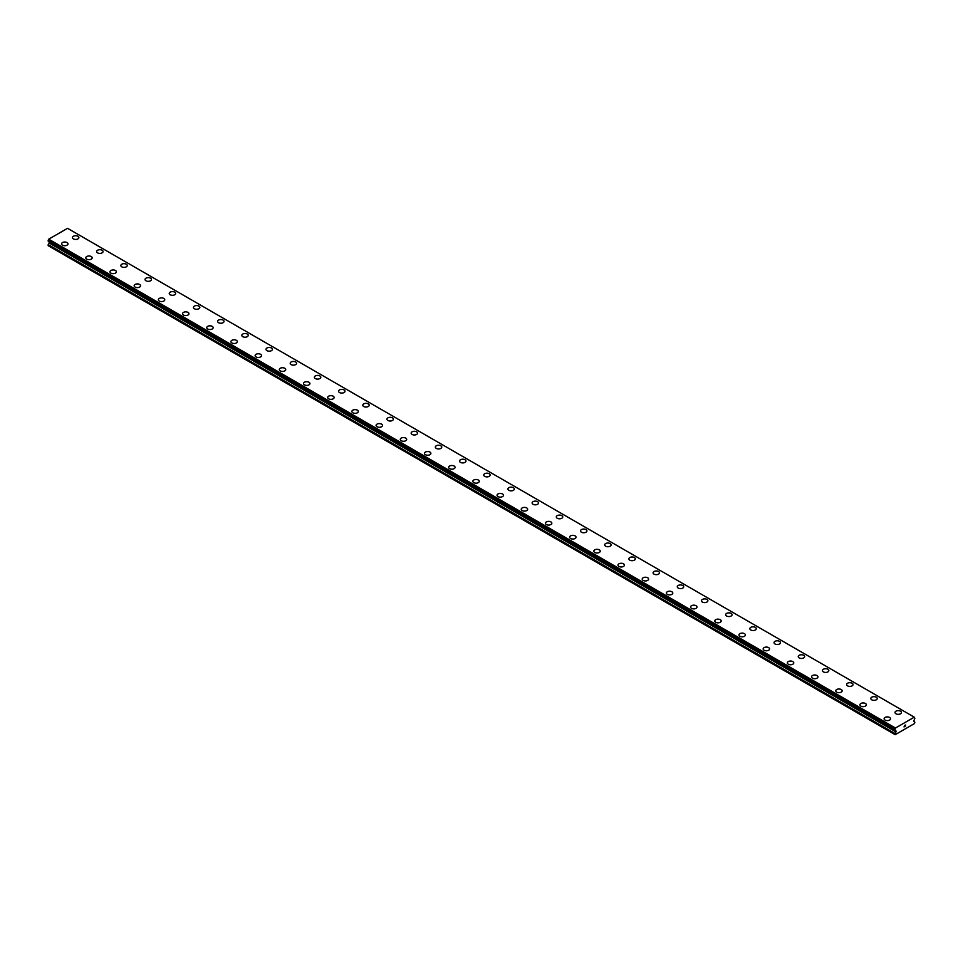 <?xml version="1.0" encoding="UTF-8"?>
<svg xmlns="http://www.w3.org/2000/svg" width="963" height="963" viewBox="0 0 963 963"><rect width="100%" height="100%" fill="white"/><g stroke="black" fill="none" stroke-linecap="round" stroke-linejoin="round"><path stroke-width="1.44" d="M72.466 237.584A3.202 1.854 180 0 1 74.44 235.875A3.202 1.854 180 0 1 77.943 236.272A3.202 1.854 180 0 1 78.882 237.584A3.202 1.854 180 0 1 76.896 239.293A3.202 1.854 180 0 1 73.405 238.896A3.202 1.854 180 0 1 72.466 237.584A3.202 1.854 180 0 1 74.44 235.887A3.202 1.854 180 0 1 77.943 236.284A3.202 1.854 180 0 1 78.882 237.584M96.649 251.56A3.202 1.854 180 0 1 98.635 249.838A3.202 1.854 180 0 1 102.126 250.248A3.202 1.854 180 0 1 103.065 251.56A3.202 1.854 180 0 1 101.091 253.269A3.202 1.854 180 0 1 97.588 252.86A3.202 1.854 180 0 1 96.649 251.56A3.202 1.854 180 0 1 98.635 249.85A3.202 1.854 180 0 1 102.126 250.248A3.202 1.854 180 0 1 103.065 251.56M120.844 265.523A3.202 1.854 180 0 1 122.831 263.814A3.202 1.854 180 0 1 126.322 264.211A3.202 1.854 180 0 1 127.26 265.523A3.202 1.854 180 0 1 125.286 267.233A3.202 1.854 180 0 1 121.783 266.835A3.202 1.854 180 0 1 120.844 265.523A3.202 1.854 180 0 1 122.831 263.814A3.202 1.854 180 0 1 126.322 264.223A3.202 1.854 180 0 1 127.26 265.523M145.04 279.487A3.202 1.854 180 0 1 147.014 277.777A3.202 1.854 180 0 1 150.517 278.175A3.202 1.854 180 0 1 151.456 279.487A3.202 1.854 180 0 1 149.47 281.196A3.202 1.854 180 0 1 145.979 280.799A3.202 1.854 180 0 1 145.04 279.487A3.202 1.854 180 0 1 147.026 277.789A3.202 1.854 180 0 1 150.517 278.187A3.202 1.854 180 0 1 151.456 279.487M169.235 293.462A3.202 1.854 180 0 1 171.209 291.741A3.202 1.854 180 0 1 174.712 292.15A3.202 1.854 180 0 1 175.651 293.462A3.202 1.854 180 0 1 173.665 295.172A3.202 1.854 180 0 1 170.174 294.762A3.202 1.854 180 0 1 169.235 293.462A3.202 1.854 180 0 1 171.209 291.753A3.202 1.854 180 0 1 174.712 292.15A3.202 1.854 180 0 1 175.651 293.462M193.431 307.426A3.202 1.854 180 0 1 195.405 305.716A3.202 1.854 180 0 1 198.896 306.114A3.202 1.854 180 0 1 199.835 307.426A3.202 1.854 180 0 1 197.86 309.135A3.202 1.854 180 0 1 194.37 308.738A3.202 1.854 180 0 1 193.431 307.426A3.202 1.854 180 0 1 195.405 305.716A3.202 1.854 180 0 1 198.896 306.126A3.202 1.854 180 0 1 199.835 307.426M217.614 321.389A3.202 1.854 180 0 1 219.6 319.68A3.202 1.854 180 0 1 223.091 320.077A3.202 1.854 180 0 1 224.03 321.389A3.202 1.854 180 0 1 222.056 323.099A3.202 1.854 180 0 1 218.553 322.701A3.202 1.854 180 0 1 217.614 321.389A3.202 1.854 180 0 1 219.6 319.692A3.202 1.854 180 0 1 223.091 320.089A3.202 1.854 180 0 1 224.03 321.389M241.809 335.365A3.202 1.854 180 0 1 243.795 333.643A3.202 1.854 180 0 1 247.286 334.053A3.202 1.854 180 0 1 248.225 335.365A3.202 1.854 180 0 1 246.239 337.074A3.202 1.854 180 0 1 242.748 336.665A3.202 1.854 180 0 1 241.809 335.365A3.202 1.854 180 0 1 243.795 333.655A3.202 1.854 180 0 1 247.286 334.053A3.202 1.854 180 0 1 248.225 335.365M266.005 349.328A3.202 1.854 180 0 1 267.979 347.619A3.202 1.854 180 0 1 271.482 348.016A3.202 1.854 180 0 1 272.421 349.328A3.202 1.854 180 0 1 270.434 351.038A3.202 1.854 180 0 1 266.944 350.64A3.202 1.854 180 0 1 266.005 349.328A3.202 1.854 180 0 1 267.991 347.619A3.202 1.854 180 0 1 271.482 348.028A3.202 1.854 180 0 1 272.421 349.328M290.2 363.292A3.202 1.854 180 0 1 292.174 361.582A3.202 1.854 180 0 1 295.665 361.98A3.202 1.854 180 0 1 296.616 363.292A3.202 1.854 180 0 1 294.63 365.001A3.202 1.854 180 0 1 291.139 364.604A3.202 1.854 180 0 1 290.2 363.292A3.202 1.854 180 0 1 292.174 361.594A3.202 1.854 180 0 1 295.665 361.992A3.202 1.854 180 0 1 296.616 363.292M314.383 377.255A3.202 1.854 180 0 1 316.37 375.546A3.202 1.854 180 0 1 319.86 375.955A3.202 1.854 180 0 1 320.799 377.267A3.202 1.854 180 0 1 318.825 378.977A3.202 1.854 180 0 1 315.322 378.567A3.202 1.854 180 0 1 314.383 377.255A3.202 1.854 180 0 1 316.37 375.558A3.202 1.854 180 0 1 319.86 375.955A3.202 1.854 180 0 1 320.799 377.255M344.056 389.931A3.202 1.854 180 0 1 344.995 391.231A3.202 1.854 180 0 1 343.021 392.94A3.202 1.854 180 0 1 339.518 392.543A3.202 1.854 180 0 1 338.579 391.231A3.202 1.854 180 0 1 340.565 389.521A3.202 1.854 180 0 1 344.056 389.931M338.579 391.231A3.202 1.854 180 0 1 340.565 389.521A3.202 1.854 180 0 1 344.056 389.919A3.202 1.854 180 0 1 344.995 391.231M368.251 403.894A3.202 1.854 180 0 1 369.19 405.194A3.202 1.854 180 0 1 367.204 406.904A3.202 1.854 180 0 1 363.713 406.506A3.202 1.854 180 0 1 362.774 405.194A3.202 1.854 180 0 1 364.76 403.497A3.202 1.854 180 0 1 368.251 403.894M362.774 405.194A3.202 1.854 180 0 1 364.748 403.485A3.202 1.854 180 0 1 368.251 403.882A3.202 1.854 180 0 1 369.19 405.194M386.97 419.158A3.202 1.854 180 0 1 388.944 417.448A3.202 1.854 180 0 1 392.447 417.858A3.202 1.854 180 0 1 393.386 419.17A3.202 1.854 180 0 1 391.399 420.879A3.202 1.854 180 0 1 387.908 420.47A3.202 1.854 180 0 1 386.97 419.158A3.202 1.854 180 0 1 388.944 417.461A3.202 1.854 180 0 1 392.447 417.858A3.202 1.854 180 0 1 393.386 419.158M411.153 433.133A3.202 1.854 180 0 1 413.139 431.424A3.202 1.854 180 0 1 416.63 431.821A3.202 1.854 180 0 1 417.569 433.133A3.202 1.854 180 0 1 415.595 434.843A3.202 1.854 180 0 1 412.092 434.445A3.202 1.854 180 0 1 411.153 433.133A3.202 1.854 180 0 1 413.139 431.424A3.202 1.854 180 0 1 416.63 431.833A3.202 1.854 180 0 1 417.569 433.133M435.348 447.097A3.202 1.854 180 0 1 437.334 445.388A3.202 1.854 180 0 1 440.825 445.785A3.202 1.854 180 0 1 441.764 447.097A3.202 1.854 180 0 1 439.79 448.806A3.202 1.854 180 0 1 436.287 448.409A3.202 1.854 180 0 1 435.348 447.097A3.202 1.854 180 0 1 437.334 445.4A3.202 1.854 180 0 1 440.825 445.797A3.202 1.854 180 0 1 441.764 447.097M459.544 461.072A3.202 1.854 180 0 1 461.53 459.363A3.202 1.854 180 0 1 465.021 459.76A3.202 1.854 180 0 1 465.96 461.072M465.021 459.76A3.202 1.854 180 0 1 465.96 461.06A3.202 1.854 180 0 1 463.973 462.782A3.202 1.854 180 0 1 460.483 462.372A3.202 1.854 180 0 1 459.544 461.06A3.202 1.854 180 0 1 461.518 459.351A3.202 1.854 180 0 1 465.021 459.76M483.739 475.036A3.202 1.854 180 0 1 485.713 473.327A3.202 1.854 180 0 1 489.216 473.724A3.202 1.854 180 0 1 490.155 475.036A3.202 1.854 180 0 1 488.169 476.745A3.202 1.854 180 0 1 484.678 476.348A3.202 1.854 180 0 1 483.739 475.036A3.202 1.854 180 0 1 485.713 473.327A3.202 1.854 180 0 1 489.216 473.736A3.202 1.854 180 0 1 490.155 475.036M507.934 488.999A3.202 1.854 180 0 1 509.909 487.29A3.202 1.854 180 0 1 513.399 487.687A3.202 1.854 180 0 1 514.338 488.999A3.202 1.854 180 0 1 512.364 490.709A3.202 1.854 180 0 1 508.873 490.311A3.202 1.854 180 0 1 507.934 488.999A3.202 1.854 180 0 1 509.909 487.302A3.202 1.854 180 0 1 513.399 487.699A3.202 1.854 180 0 1 514.338 488.999M532.118 502.963A3.202 1.854 180 0 1 534.104 501.254A3.202 1.854 180 0 1 537.595 501.663A3.202 1.854 180 0 1 538.534 502.975A3.202 1.854 180 0 1 536.56 504.684A3.202 1.854 180 0 1 533.057 504.275A3.202 1.854 180 0 1 532.118 502.963A3.202 1.854 180 0 1 534.104 501.266A3.202 1.854 180 0 1 537.595 501.663A3.202 1.854 180 0 1 538.534 502.963M556.313 516.938A3.202 1.854 180 0 1 558.299 515.229A3.202 1.854 180 0 1 561.79 515.626A3.202 1.854 180 0 1 562.729 516.938A3.202 1.854 180 0 1 560.743 518.648A3.202 1.854 180 0 1 557.252 518.25A3.202 1.854 180 0 1 556.313 516.938A3.202 1.854 180 0 1 558.299 515.229A3.202 1.854 180 0 1 561.79 515.638A3.202 1.854 180 0 1 562.729 516.938M580.508 530.902A3.202 1.854 180 0 1 582.483 529.193A3.202 1.854 180 0 1 585.986 529.59A3.202 1.854 180 0 1 586.924 530.902A3.202 1.854 180 0 1 584.938 532.611A3.202 1.854 180 0 1 581.447 532.214A3.202 1.854 180 0 1 580.508 530.902A3.202 1.854 180 0 1 582.495 529.205A3.202 1.854 180 0 1 585.986 529.602A3.202 1.854 180 0 1 586.924 530.902M604.704 544.865A3.202 1.854 180 0 1 606.678 543.156A3.202 1.854 180 0 1 610.169 543.565A3.202 1.854 180 0 1 611.12 544.877A3.202 1.854 180 0 1 609.134 546.587A3.202 1.854 180 0 1 605.643 546.177A3.202 1.854 180 0 1 604.704 544.865A3.202 1.854 180 0 1 606.678 543.168A3.202 1.854 180 0 1 610.169 543.565A3.202 1.854 180 0 1 611.12 544.865M628.887 558.841A3.202 1.854 180 0 1 630.873 557.132A3.202 1.854 180 0 1 634.364 557.529A3.202 1.854 180 0 1 635.303 558.841A3.202 1.854 180 0 1 633.329 560.55A3.202 1.854 180 0 1 629.826 560.153A3.202 1.854 180 0 1 628.887 558.841A3.202 1.854 180 0 1 630.873 557.132A3.202 1.854 180 0 1 634.364 557.541A3.202 1.854 180 0 1 635.303 558.841M653.083 572.804A3.202 1.854 180 0 1 655.069 571.095A3.202 1.854 180 0 1 658.56 571.492A3.202 1.854 180 0 1 659.499 572.804A3.202 1.854 180 0 1 657.524 574.514A3.202 1.854 180 0 1 654.021 574.117A3.202 1.854 180 0 1 653.083 572.804A3.202 1.854 180 0 1 655.069 571.107A3.202 1.854 180 0 1 658.56 571.504A3.202 1.854 180 0 1 659.499 572.804M677.278 586.768A3.202 1.854 180 0 1 679.252 585.059A3.202 1.854 180 0 1 682.755 585.468A3.202 1.854 180 0 1 683.694 586.78A3.202 1.854 180 0 1 681.708 588.489A3.202 1.854 180 0 1 678.217 588.08A3.202 1.854 180 0 1 677.278 586.768A3.202 1.854 180 0 1 679.264 585.071A3.202 1.854 180 0 1 682.755 585.468A3.202 1.854 180 0 1 683.694 586.768M706.95 599.443A3.202 1.854 180 0 1 707.889 600.743A3.202 1.854 180 0 1 705.903 602.453A3.202 1.854 180 0 1 702.412 602.056A3.202 1.854 180 0 1 701.473 600.743A3.202 1.854 180 0 1 703.447 599.034A3.202 1.854 180 0 1 706.95 599.443M701.473 600.743A3.202 1.854 180 0 1 703.447 599.034A3.202 1.854 180 0 1 706.95 599.431A3.202 1.854 180 0 1 707.889 600.743M731.134 613.407A3.202 1.854 180 0 1 732.073 614.707A3.202 1.854 180 0 1 730.098 616.416A3.202 1.854 180 0 1 726.596 616.019A3.202 1.854 180 0 1 725.657 614.707A3.202 1.854 180 0 1 727.643 613.01A3.202 1.854 180 0 1 731.134 613.407M725.657 614.707A3.202 1.854 180 0 1 727.643 612.998A3.202 1.854 180 0 1 731.134 613.395A3.202 1.854 180 0 1 732.073 614.707M749.852 628.67A3.202 1.854 180 0 1 751.838 626.961A3.202 1.854 180 0 1 755.329 627.37A3.202 1.854 180 0 1 756.268 628.683A3.202 1.854 180 0 1 754.294 630.392A3.202 1.854 180 0 1 750.791 629.983A3.202 1.854 180 0 1 749.852 628.67A3.202 1.854 180 0 1 751.838 626.973A3.202 1.854 180 0 1 755.329 627.37A3.202 1.854 180 0 1 756.268 628.67M774.047 642.646A3.202 1.854 180 0 1 776.022 640.937A3.202 1.854 180 0 1 779.524 641.334A3.202 1.854 180 0 1 780.463 642.646A3.202 1.854 180 0 1 778.477 644.355A3.202 1.854 180 0 1 774.986 643.958A3.202 1.854 180 0 1 774.047 642.646A3.202 1.854 180 0 1 776.034 640.937A3.202 1.854 180 0 1 779.524 641.346A3.202 1.854 180 0 1 780.463 642.646M798.243 656.61A3.202 1.854 180 0 1 800.217 654.9A3.202 1.854 180 0 1 803.72 655.297A3.202 1.854 180 0 1 804.659 656.61A3.202 1.854 180 0 1 802.673 658.319A3.202 1.854 180 0 1 799.182 657.922A3.202 1.854 180 0 1 798.243 656.61A3.202 1.854 180 0 1 800.217 654.9A3.202 1.854 180 0 1 803.72 655.309A3.202 1.854 180 0 1 804.659 656.61M822.438 670.585A3.202 1.854 180 0 1 824.412 668.876A3.202 1.854 180 0 1 827.903 669.273A3.202 1.854 180 0 1 828.842 670.585M827.903 669.273A3.202 1.854 180 0 1 828.842 670.573A3.202 1.854 180 0 1 826.868 672.294A3.202 1.854 180 0 1 823.377 671.885A3.202 1.854 180 0 1 822.438 670.573A3.202 1.854 180 0 1 824.412 668.864A3.202 1.854 180 0 1 827.903 669.273M846.621 684.549A3.202 1.854 180 0 1 848.608 682.839A3.202 1.854 180 0 1 852.099 683.236A3.202 1.854 180 0 1 853.037 684.549A3.202 1.854 180 0 1 851.063 686.258A3.202 1.854 180 0 1 847.56 685.861A3.202 1.854 180 0 1 846.621 684.549A3.202 1.854 180 0 1 848.608 682.839A3.202 1.854 180 0 1 852.099 683.249A3.202 1.854 180 0 1 853.037 684.549M870.817 698.512A3.202 1.854 180 0 1 872.803 696.803A3.202 1.854 180 0 1 876.294 697.2A3.202 1.854 180 0 1 877.233 698.512A3.202 1.854 180 0 1 875.247 700.221A3.202 1.854 180 0 1 871.756 699.824A3.202 1.854 180 0 1 870.817 698.512A3.202 1.854 180 0 1 872.803 696.803A3.202 1.854 180 0 1 876.294 697.212A3.202 1.854 180 0 1 877.233 698.512M895.012 712.476A3.202 1.854 180 0 1 896.986 710.766A3.202 1.854 180 0 1 900.489 711.176A3.202 1.854 180 0 1 901.428 712.488A3.202 1.854 180 0 1 899.442 714.197A3.202 1.854 180 0 1 895.951 713.788A3.202 1.854 180 0 1 895.012 712.476A3.202 1.854 180 0 1 896.998 710.778A3.202 1.854 180 0 1 900.489 711.176A3.202 1.854 180 0 1 901.428 712.476M61.572 243.868A3.202 1.854 180 0 1 63.558 242.158A3.202 1.854 180 0 1 67.049 242.568A3.202 1.854 180 0 1 67.988 243.88A3.202 1.854 180 0 1 66.014 245.577A3.202 1.854 180 0 1 62.511 245.18A3.202 1.854 180 0 1 61.572 243.868A3.202 1.854 180 0 1 63.558 242.17A3.202 1.854 180 0 1 67.049 242.568A3.202 1.854 180 0 1 67.988 243.868M85.767 257.843A3.202 1.854 180 0 1 87.753 256.134A3.202 1.854 180 0 1 91.244 256.531A3.202 1.854 180 0 1 92.183 257.843A3.202 1.854 180 0 1 90.197 259.553A3.202 1.854 180 0 1 86.706 259.143A3.202 1.854 180 0 1 85.767 257.843A3.202 1.854 180 0 1 87.753 256.134A3.202 1.854 180 0 1 91.244 256.531A3.202 1.854 180 0 1 92.183 257.843M109.963 271.807A3.202 1.854 180 0 1 111.937 270.097A3.202 1.854 180 0 1 115.44 270.495A3.202 1.854 180 0 1 116.379 271.807A3.202 1.854 180 0 1 114.392 273.516A3.202 1.854 180 0 1 110.901 273.119A3.202 1.854 180 0 1 109.963 271.807A3.202 1.854 180 0 1 111.949 270.097A3.202 1.854 180 0 1 115.44 270.507A3.202 1.854 180 0 1 116.379 271.807M134.158 285.77A3.202 1.854 180 0 1 136.132 284.061A3.202 1.854 180 0 1 139.623 284.47A3.202 1.854 180 0 1 140.562 285.782A3.202 1.854 180 0 1 138.588 287.48A3.202 1.854 180 0 1 135.097 287.082A3.202 1.854 180 0 1 134.158 285.77A3.202 1.854 180 0 1 136.132 284.073A3.202 1.854 180 0 1 139.623 284.47A3.202 1.854 180 0 1 140.562 285.77M158.341 299.746A3.202 1.854 180 0 1 160.327 298.036A3.202 1.854 180 0 1 163.818 298.434A3.202 1.854 180 0 1 164.757 299.746A3.202 1.854 180 0 1 162.783 301.455A3.202 1.854 180 0 1 159.28 301.046A3.202 1.854 180 0 1 158.341 299.746A3.202 1.854 180 0 1 160.327 298.036A3.202 1.854 180 0 1 163.818 298.434A3.202 1.854 180 0 1 164.757 299.746M188.014 312.409A3.202 1.854 180 0 1 188.953 313.709A3.202 1.854 180 0 1 186.978 315.419A3.202 1.854 180 0 1 183.476 315.021A3.202 1.854 180 0 1 182.537 313.709A3.202 1.854 180 0 1 184.523 312A3.202 1.854 180 0 1 188.014 312.409M182.537 313.709A3.202 1.854 180 0 1 184.523 312A3.202 1.854 180 0 1 188.014 312.397A3.202 1.854 180 0 1 188.953 313.709M206.732 327.673A3.202 1.854 180 0 1 208.706 325.963A3.202 1.854 180 0 1 212.209 326.373A3.202 1.854 180 0 1 213.148 327.685A3.202 1.854 180 0 1 211.162 329.382A3.202 1.854 180 0 1 207.671 328.985A3.202 1.854 180 0 1 206.732 327.673A3.202 1.854 180 0 1 208.718 325.976A3.202 1.854 180 0 1 212.209 326.373A3.202 1.854 180 0 1 213.148 327.673M230.927 341.648A3.202 1.854 180 0 1 232.902 339.939A3.202 1.854 180 0 1 236.404 340.336A3.202 1.854 180 0 1 237.343 341.648A3.202 1.854 180 0 1 235.357 343.358A3.202 1.854 180 0 1 231.866 342.948A3.202 1.854 180 0 1 230.927 341.648A3.202 1.854 180 0 1 232.902 339.939A3.202 1.854 180 0 1 236.404 340.336A3.202 1.854 180 0 1 237.343 341.648M255.111 355.612A3.202 1.854 180 0 1 257.097 353.903A3.202 1.854 180 0 1 260.588 354.3A3.202 1.854 180 0 1 261.527 355.612A3.202 1.854 180 0 1 259.553 357.321A3.202 1.854 180 0 1 256.05 356.924A3.202 1.854 180 0 1 255.111 355.612A3.202 1.854 180 0 1 257.097 353.903A3.202 1.854 180 0 1 260.588 354.312A3.202 1.854 180 0 1 261.527 355.612M279.306 369.587A3.202 1.854 180 0 1 281.292 367.878A3.202 1.854 180 0 1 284.783 368.275A3.202 1.854 180 0 1 285.722 369.587M284.783 368.275A3.202 1.854 180 0 1 285.722 369.575A3.202 1.854 180 0 1 283.748 371.285A3.202 1.854 180 0 1 280.245 370.887A3.202 1.854 180 0 1 279.306 369.575A3.202 1.854 180 0 1 281.292 367.866A3.202 1.854 180 0 1 284.783 368.275M303.501 383.551A3.202 1.854 180 0 1 305.476 381.842A3.202 1.854 180 0 1 308.979 382.239A3.202 1.854 180 0 1 309.917 383.551A3.202 1.854 180 0 1 307.931 385.26A3.202 1.854 180 0 1 304.44 384.851A3.202 1.854 180 0 1 303.501 383.551A3.202 1.854 180 0 1 305.488 381.842A3.202 1.854 180 0 1 308.979 382.239A3.202 1.854 180 0 1 309.917 383.551M327.697 397.514A3.202 1.854 180 0 1 329.671 395.805A3.202 1.854 180 0 1 333.174 396.202A3.202 1.854 180 0 1 334.113 397.514A3.202 1.854 180 0 1 332.127 399.224A3.202 1.854 180 0 1 328.636 398.826A3.202 1.854 180 0 1 327.697 397.514A3.202 1.854 180 0 1 329.671 395.805A3.202 1.854 180 0 1 333.174 396.214A3.202 1.854 180 0 1 334.113 397.514M351.88 411.478A3.202 1.854 180 0 1 353.866 409.769A3.202 1.854 180 0 1 357.357 410.178A3.202 1.854 180 0 1 358.296 411.49A3.202 1.854 180 0 1 356.322 413.187A3.202 1.854 180 0 1 352.831 412.79A3.202 1.854 180 0 1 351.88 411.478A3.202 1.854 180 0 1 353.866 409.781A3.202 1.854 180 0 1 357.357 410.178A3.202 1.854 180 0 1 358.296 411.478M376.076 425.453A3.202 1.854 180 0 1 378.062 423.744A3.202 1.854 180 0 1 381.553 424.141A3.202 1.854 180 0 1 382.492 425.453A3.202 1.854 180 0 1 380.517 427.163A3.202 1.854 180 0 1 377.014 426.753A3.202 1.854 180 0 1 376.076 425.453A3.202 1.854 180 0 1 378.062 423.744A3.202 1.854 180 0 1 381.553 424.141A3.202 1.854 180 0 1 382.492 425.453M400.271 439.417A3.202 1.854 180 0 1 402.257 437.708A3.202 1.854 180 0 1 405.748 438.105A3.202 1.854 180 0 1 406.687 439.417A3.202 1.854 180 0 1 404.701 441.126A3.202 1.854 180 0 1 401.21 440.729A3.202 1.854 180 0 1 400.271 439.417A3.202 1.854 180 0 1 402.257 437.708A3.202 1.854 180 0 1 405.748 438.117A3.202 1.854 180 0 1 406.687 439.417M424.466 453.38A3.202 1.854 180 0 1 426.44 451.671A3.202 1.854 180 0 1 429.943 452.08A3.202 1.854 180 0 1 430.882 453.392A3.202 1.854 180 0 1 428.896 455.09A3.202 1.854 180 0 1 425.405 454.692A3.202 1.854 180 0 1 424.466 453.38A3.202 1.854 180 0 1 426.453 451.683A3.202 1.854 180 0 1 429.943 452.08A3.202 1.854 180 0 1 430.882 453.38M448.662 467.356A3.202 1.854 180 0 1 450.636 465.635A3.202 1.854 180 0 1 454.127 466.044A3.202 1.854 180 0 1 455.066 467.356A3.202 1.854 180 0 1 453.091 469.065A3.202 1.854 180 0 1 449.601 468.656A3.202 1.854 180 0 1 448.662 467.356A3.202 1.854 180 0 1 450.636 465.647A3.202 1.854 180 0 1 454.127 466.044A3.202 1.854 180 0 1 455.066 467.356M472.845 481.319A3.202 1.854 180 0 1 474.831 479.61A3.202 1.854 180 0 1 478.322 480.007A3.202 1.854 180 0 1 479.261 481.319A3.202 1.854 180 0 1 477.287 483.029A3.202 1.854 180 0 1 473.784 482.632A3.202 1.854 180 0 1 472.845 481.319A3.202 1.854 180 0 1 474.831 479.61A3.202 1.854 180 0 1 478.322 480.019A3.202 1.854 180 0 1 479.261 481.319M497.04 495.283A3.202 1.854 180 0 1 499.027 493.574A3.202 1.854 180 0 1 502.517 493.983A3.202 1.854 180 0 1 503.456 495.295A3.202 1.854 180 0 1 501.482 496.992A3.202 1.854 180 0 1 497.979 496.595A3.202 1.854 180 0 1 497.04 495.283A3.202 1.854 180 0 1 499.027 493.586A3.202 1.854 180 0 1 502.517 493.983A3.202 1.854 180 0 1 503.456 495.283M521.236 509.258A3.202 1.854 180 0 1 523.21 507.537A3.202 1.854 180 0 1 526.713 507.946A3.202 1.854 180 0 1 527.652 509.258A3.202 1.854 180 0 1 525.666 510.968A3.202 1.854 180 0 1 522.175 510.559A3.202 1.854 180 0 1 521.236 509.258A3.202 1.854 180 0 1 523.222 507.549A3.202 1.854 180 0 1 526.713 507.946A3.202 1.854 180 0 1 527.652 509.258M550.908 521.922A3.202 1.854 180 0 1 551.847 523.222A3.202 1.854 180 0 1 549.861 524.931A3.202 1.854 180 0 1 546.37 524.534A3.202 1.854 180 0 1 545.431 523.222A3.202 1.854 180 0 1 547.405 521.513A3.202 1.854 180 0 1 550.908 521.922M545.431 523.222A3.202 1.854 180 0 1 547.405 521.513A3.202 1.854 180 0 1 550.908 521.91A3.202 1.854 180 0 1 551.847 523.222M575.092 535.885A3.202 1.854 180 0 1 576.03 537.198A3.202 1.854 180 0 1 574.056 538.895A3.202 1.854 180 0 1 570.553 538.498A3.202 1.854 180 0 1 569.615 537.185A3.202 1.854 180 0 1 571.601 535.488A3.202 1.854 180 0 1 575.092 535.885M569.615 537.185A3.202 1.854 180 0 1 571.601 535.476A3.202 1.854 180 0 1 575.092 535.873A3.202 1.854 180 0 1 576.03 537.185M593.81 551.161A3.202 1.854 180 0 1 595.796 549.44A3.202 1.854 180 0 1 599.287 549.849A3.202 1.854 180 0 1 600.226 551.161A3.202 1.854 180 0 1 598.252 552.87A3.202 1.854 180 0 1 594.749 552.461A3.202 1.854 180 0 1 593.81 551.161A3.202 1.854 180 0 1 595.796 549.452A3.202 1.854 180 0 1 599.287 549.849A3.202 1.854 180 0 1 600.226 551.161M618.005 565.125A3.202 1.854 180 0 1 619.979 563.415A3.202 1.854 180 0 1 623.482 563.812A3.202 1.854 180 0 1 624.421 565.125A3.202 1.854 180 0 1 622.435 566.834A3.202 1.854 180 0 1 618.944 566.437A3.202 1.854 180 0 1 618.005 565.125A3.202 1.854 180 0 1 619.991 563.415A3.202 1.854 180 0 1 623.482 563.824A3.202 1.854 180 0 1 624.421 565.125M642.201 579.1A3.202 1.854 180 0 1 644.175 577.391A3.202 1.854 180 0 1 647.678 577.788A3.202 1.854 180 0 1 648.617 579.1M647.678 577.776A3.202 1.854 180 0 1 648.617 579.088A3.202 1.854 180 0 1 646.63 580.797A3.202 1.854 180 0 1 643.14 580.4A3.202 1.854 180 0 1 642.201 579.088A3.202 1.854 180 0 1 644.175 577.379A3.202 1.854 180 0 1 647.678 577.776M666.384 593.064A3.202 1.854 180 0 1 668.37 591.342A3.202 1.854 180 0 1 671.861 591.751A3.202 1.854 180 0 1 672.8 593.064A3.202 1.854 180 0 1 670.826 594.773A3.202 1.854 180 0 1 667.335 594.364A3.202 1.854 180 0 1 666.384 593.064A3.202 1.854 180 0 1 668.37 591.354A3.202 1.854 180 0 1 671.861 591.751A3.202 1.854 180 0 1 672.8 593.064M690.579 607.027A3.202 1.854 180 0 1 692.566 605.318A3.202 1.854 180 0 1 696.056 605.715A3.202 1.854 180 0 1 696.995 607.027A3.202 1.854 180 0 1 695.021 608.736A3.202 1.854 180 0 1 691.518 608.339A3.202 1.854 180 0 1 690.579 607.027A3.202 1.854 180 0 1 692.566 605.318A3.202 1.854 180 0 1 696.056 605.727A3.202 1.854 180 0 1 696.995 607.027M714.775 620.991A3.202 1.854 180 0 1 716.761 619.281A3.202 1.854 180 0 1 720.252 619.678A3.202 1.854 180 0 1 721.191 621.003A3.202 1.854 180 0 1 719.205 622.7A3.202 1.854 180 0 1 715.714 622.303A3.202 1.854 180 0 1 714.775 620.991A3.202 1.854 180 0 1 716.761 619.293A3.202 1.854 180 0 1 720.252 619.691A3.202 1.854 180 0 1 721.191 620.991M738.97 634.966A3.202 1.854 180 0 1 740.944 633.245A3.202 1.854 180 0 1 744.447 633.654A3.202 1.854 180 0 1 745.386 634.966A3.202 1.854 180 0 1 743.4 636.675A3.202 1.854 180 0 1 739.909 636.266A3.202 1.854 180 0 1 738.97 634.966A3.202 1.854 180 0 1 740.956 633.257A3.202 1.854 180 0 1 744.447 633.654A3.202 1.854 180 0 1 745.386 634.966M763.165 648.93A3.202 1.854 180 0 1 765.14 647.22A3.202 1.854 180 0 1 768.63 647.618A3.202 1.854 180 0 1 769.569 648.93A3.202 1.854 180 0 1 767.595 650.639A3.202 1.854 180 0 1 764.104 650.242A3.202 1.854 180 0 1 763.165 648.93A3.202 1.854 180 0 1 765.14 647.22A3.202 1.854 180 0 1 768.63 647.63A3.202 1.854 180 0 1 769.569 648.93M787.349 662.893A3.202 1.854 180 0 1 789.335 661.184A3.202 1.854 180 0 1 792.826 661.581A3.202 1.854 180 0 1 793.765 662.905A3.202 1.854 180 0 1 791.791 664.602A3.202 1.854 180 0 1 788.288 664.205A3.202 1.854 180 0 1 787.349 662.893A3.202 1.854 180 0 1 789.335 661.196A3.202 1.854 180 0 1 792.826 661.593A3.202 1.854 180 0 1 793.765 662.893M811.544 676.869A3.202 1.854 180 0 1 813.53 675.147A3.202 1.854 180 0 1 817.021 675.557A3.202 1.854 180 0 1 817.96 676.869A3.202 1.854 180 0 1 815.986 678.578A3.202 1.854 180 0 1 812.483 678.169A3.202 1.854 180 0 1 811.544 676.869A3.202 1.854 180 0 1 813.53 675.159A3.202 1.854 180 0 1 817.021 675.557A3.202 1.854 180 0 1 817.96 676.869M835.74 690.832A3.202 1.854 180 0 1 837.714 689.123A3.202 1.854 180 0 1 841.217 689.52A3.202 1.854 180 0 1 842.156 690.832A3.202 1.854 180 0 1 840.169 692.541A3.202 1.854 180 0 1 836.678 692.144A3.202 1.854 180 0 1 835.74 690.832A3.202 1.854 180 0 1 837.726 689.123A3.202 1.854 180 0 1 841.217 689.532A3.202 1.854 180 0 1 842.156 690.832M859.935 704.796A3.202 1.854 180 0 1 861.909 703.086A3.202 1.854 180 0 1 865.412 703.484A3.202 1.854 180 0 1 866.351 704.808A3.202 1.854 180 0 1 864.365 706.505A3.202 1.854 180 0 1 860.874 706.108A3.202 1.854 180 0 1 859.935 704.796A3.202 1.854 180 0 1 861.909 703.098A3.202 1.854 180 0 1 865.412 703.496A3.202 1.854 180 0 1 866.351 704.796M884.118 718.771A3.202 1.854 180 0 1 886.104 717.05A3.202 1.854 180 0 1 889.595 717.459A3.202 1.854 180 0 1 890.534 718.771A3.202 1.854 180 0 1 888.56 720.48A3.202 1.854 180 0 1 885.057 720.071A3.202 1.854 180 0 1 884.118 718.771A3.202 1.854 180 0 1 886.104 717.062A3.202 1.854 180 0 1 889.595 717.459A3.202 1.854 180 0 1 890.534 718.771M904.04 726.969L904.678 725.332M905.557 725.56L905.22 726.21L905.557 725.56M905.064 726.379L905.689 724.995M895.903 731.856L894.892 729.882L895.458 728.04L914.284 717.17L914.85 718.362L913.706 721.191L914.85 722.202L914.549 723.514L895.193 734.685L895.903 731.856L49.161 243.001L48.222 244.626L48.15 245.649L894.892 734.516M49.173 241.821L49.161 243.001M48.547 241.34L895.361 730.363L48.632 241.508M914.284 717.17L67.542 228.315L48.716 239.185L48.198 241.135L894.904 729.966M895.458 728.04L48.716 239.185M895.325 730.291L48.583 241.424M895.385 728.172L48.644 239.306M895.337 728.305L48.595 239.438M895 728.979L48.258 240.112M894.892 729.232L48.15 240.365M894.892 729.882L48.15 241.027M896.035 730.989L49.294 242.122M896.035 731.386L49.294 242.52M894.964 733.481L48.222 244.626M894.892 733.722L48.15 244.855M894.94 730.002L48.198 241.135"/></g></svg>
